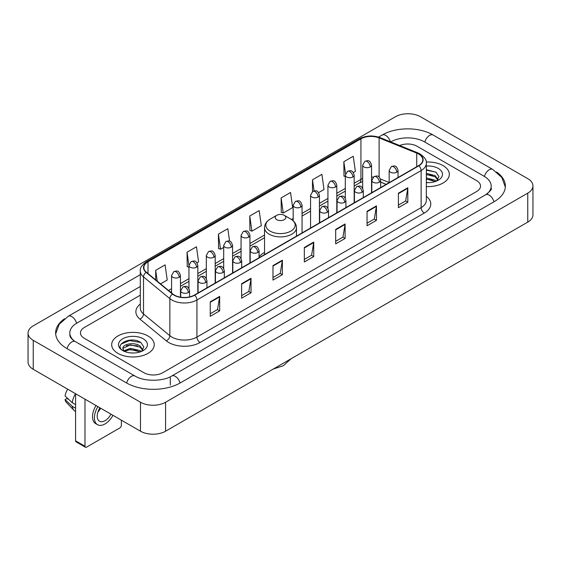 <?xml version="1.0" encoding="UTF-8"?>
<svg xmlns="http://www.w3.org/2000/svg" width="561" height="561" viewBox="0 0 561 561"><rect width="100%" height="100%" fill="white"/><g stroke="black" fill="none" stroke-linecap="round" stroke-linejoin="round"><path stroke-width="0.84" d="M264.533 252.436A23.506 13.569 0 0 0 259.063 256.826M386.136 184.387L380.667 182.171M443.092 165.628A21.283 12.293 0 0 0 426.248 162.066A21.283 12.293 0 0 1 443.092 165.628A21.283 12.293 0 0 1 449.326 174.317A21.283 12.293 0 0 0 443.092 165.628M148.013 335.983A21.283 12.293 0 0 0 124.815 333.318A21.283 12.293 0 0 0 111.674 344.678A21.283 12.293 0 0 0 117.908 353.367A21.283 12.293 0 0 0 141.106 356.032A21.283 12.293 0 0 0 154.247 344.678A21.283 12.293 0 0 0 148.013 335.983A21.283 12.293 0 0 0 124.815 333.318A21.283 12.293 0 0 0 111.674 344.678A21.283 12.293 0 0 0 117.908 353.367A21.283 12.293 0 0 0 141.106 356.032A21.283 12.293 0 0 0 154.247 344.678A21.283 12.293 0 0 0 148.013 335.983M418.632 154.037A14.193 8.191 180 0 1 422.784 159.829A14.193 8.191 180 0 1 418.632 165.621L194.422 295.072A14.193 8.191 180 0 1 172.767 293.978L146.421 272.253A14.193 8.191 180 0 1 143.854 267.555A14.193 8.191 180 0 1 148.013 261.763L360.933 138.826A14.193 8.191 180 0 1 379.11 137.908L416.732 153.118A14.193 8.191 180 0 1 418.632 154.037M418.878 153.896A14.544 8.401 0 0 0 416.942 152.95L379.313 137.74A14.544 8.401 0 0 0 360.688 138.686L147.76 261.615A14.544 8.401 0 0 0 146.126 272.373L172.472 294.09A14.544 8.401 0 0 0 194.674 295.212L418.878 165.768A14.544 8.401 0 0 0 418.878 153.896M210.256 301.825L210.256 316.306L219.667 310.871L219.667 296.39L210.256 301.825M210.256 313.739L217.507 309.553L219.632 296.874A3.548 2.048 -120 0 0 219.667 296.39M217.444 309.588L219.667 310.871M241.616 283.719L241.616 298.2L251.026 292.772L251.026 278.284L241.616 283.719M241.616 295.633L248.86 291.447L250.984 278.768A3.548 2.048 -120 0 0 251.026 278.284M248.796 291.489L251.026 292.772M272.976 265.612L272.976 280.1L282.379 274.666L282.379 260.185L272.976 265.612M272.976 277.527L280.22 273.347L282.344 260.662A3.548 2.048 -120 0 0 282.379 260.185M280.156 273.382L282.379 274.666M398.401 193.194L398.401 207.682L407.812 202.248L407.812 187.767L398.401 193.194M398.401 205.109L405.652 200.929L407.777 188.251A3.548 2.048 -120 0 0 407.812 187.767M405.589 200.964L407.812 202.248M367.048 211.301L367.048 225.788L376.452 220.354L376.452 205.873L367.048 211.301M367.048 223.215L374.292 219.035L376.417 206.35A3.548 2.048 -120 0 0 376.452 205.873M374.229 219.071L376.452 220.354M335.688 229.407L335.688 243.888L345.099 238.46L345.099 223.972L335.688 229.407M335.688 241.321L342.932 237.135L345.057 224.456A3.548 2.048 -120 0 0 345.099 223.972M342.869 237.17L345.099 238.46M304.328 247.513L304.328 261.994L313.739 256.559L313.739 242.079L304.328 247.513M304.328 259.42L311.579 255.241L313.704 242.562A3.548 2.048 -120 0 0 313.739 242.079M311.516 255.276L313.739 256.559M426.332 186.568A21.283 12.293 0 0 0 449.326 174.317A21.283 12.293 0 0 1 426.332 186.568M143.939 372.735A13.303 7.679 0 0 0 162.753 372.735L476.64 191.511A13.303 7.679 0 0 0 480.539 186.084A13.303 7.679 0 0 0 476.64 180.649L417.061 146.253A13.303 7.679 0 0 0 399.67 145.537A13.303 7.679 0 0 1 417.061 146.253L476.64 180.649A13.303 7.679 0 0 1 480.539 186.084A13.303 7.679 0 0 1 476.64 191.511L162.753 372.735A13.303 7.679 0 0 1 143.939 372.735L84.36 338.339L143.939 372.735M140.306 295.177L84.36 327.477A13.303 7.679 0 0 0 80.461 332.904A13.303 7.679 0 0 0 84.36 338.339A13.303 7.679 0 0 1 80.461 332.904A13.303 7.679 0 0 1 84.36 327.477L140.306 295.177M196.988 262.843L198.587 261.917L196.462 246.784L187.051 252.219L187.206 266.615M160.53 283.887L167.227 280.023L165.102 264.89L155.699 270.318L155.699 279.904M281.124 197.907L283.249 213.04L292.66 207.605L290.535 192.472L281.124 197.907L281.278 212.303M318.592 192.633L324.013 189.499L321.895 174.366L312.484 179.8L312.484 191.567M353.339 172.571L355.372 171.4L353.248 156.267L343.844 161.694L343.991 176.091M229.575 241.181L227.822 228.685L218.411 234.112L218.566 248.509M249.771 216.006L251.896 231.139L261.3 225.711L259.175 210.578L249.771 216.006L249.918 230.403M251.896 231.139L249.771 230.347M283.249 213.04L281.124 212.247M312.484 179.8L314.041 190.894M345.303 176.582L343.844 176.035M343.844 161.694L345.534 173.749M218.411 234.112L220.536 249.245L223.699 247.422M220.536 249.245L218.411 248.453M188.952 267.267L187.051 266.559M187.051 252.219L188.952 265.753M155.699 270.318L157.22 281.152M486.759 194.092A23.948 13.829 0 0 0 491.184 186.084A23.948 13.829 0 0 0 484.164 176.308L424.586 141.912A23.948 13.829 0 0 0 390.722 141.912L390.708 141.919M140.306 286.489L76.836 323.129A23.948 13.829 0 0 0 69.816 332.904A23.948 13.829 0 0 0 74.241 340.913M140.488 402.244A17.742 10.238 0 0 0 165.572 402.244L527.754 193.145A17.742 10.238 0 0 0 532.95 185.901A17.742 10.238 0 0 0 527.754 178.657L420.512 116.744A17.742 10.238 0 0 0 395.428 116.744L33.246 325.85A17.742 10.238 0 0 0 28.05 333.087A17.742 10.238 0 0 0 33.246 340.331L140.488 402.244L140.488 431.213A17.742 10.238 0 0 0 165.572 431.213L527.754 222.107A17.742 10.238 0 0 0 532.95 214.87L532.95 185.901M28.05 333.087L28.05 362.055A17.742 10.238 0 0 0 33.246 369.299L140.488 431.213M64.445 318.823A38.141 22.019 0 0 0 55.63 332.904A38.141 22.019 0 0 0 66.801 348.479L126.379 382.875A38.141 22.019 0 0 0 180.312 382.875L494.199 201.651A38.141 22.019 0 0 0 505.37 186.084A38.141 22.019 0 0 0 496.555 172.003M386.171 184.366L380.667 182.143M426.332 182.507L428.976 182.641M426.332 177.914L435.126 180.228L436.297 181.168M426.332 179.064L435.336 181.519M426.332 173.314L435.126 175.628L438.001 179.604M426.332 174.464L435.126 176.778L437.776 179.906M426.332 182.606A14.46 8.345 0 0 0 438.26 180.214A14.46 8.345 0 0 0 438.26 168.412A14.46 8.345 0 0 0 426.332 166.028M436.64 181.021L438.905 176.575L436.037 172.262L426.332 169.674M426.332 170.123L435.841 172.129M426.332 174.723L432.643 175.509M426.332 179.324L432.643 180.109M276.734 219.667A5.322 3.071 0 0 0 284.266 219.667A5.322 3.071 0 0 0 284.266 215.319L290.871 219.134A14.663 8.464 0 0 1 290.871 231.111A14.663 8.464 0 0 1 270.129 231.111A14.663 8.464 0 0 1 270.129 219.134C266.517 221.279 264.652 224.127 264.533 227.682A15.967 9.214 0 0 0 269.21 234.203A15.967 9.214 0 0 0 286.608 236.195A15.967 9.214 0 0 0 296.467 227.682C296.348 224.127 294.483 221.279 290.871 219.134L284.266 215.319A5.322 3.071 0 0 0 276.734 215.319A5.322 3.071 0 0 0 276.734 219.667M84.984 446.24A2.216 1.283 120 0 0 85.447 447.257L76.037 441.823A2.216 1.283 -60 0 1 75.581 440.813L84.984 446.24L84.984 399.166M75.581 393.738L75.581 440.813M85.447 447.257A2.216 1.283 120 0 0 86.555 447.145L119.795 427.959A2.216 1.283 120 0 0 121.358 425.238L121.358 420.168M99.9 407.777A11.087 6.402 120 0 0 99.514 421.227A11.087 6.402 120 0 0 105.054 420.68A11.087 6.402 120 0 0 110.959 414.165M97.887 412.083A11.087 6.402 120 0 0 100.615 408.191M96.022 405.54A15.077 8.703 120 0 0 95.636 423.597L97.516 424.684A15.077 8.703 120 0 0 105.054 423.934A15.077 8.703 120 0 0 112.957 415.322M97.902 406.627A15.077 8.703 120 0 0 97.516 424.684M75.546 393.717A14.635 8.45 120 0 0 72.25 402.686L65.069 395.968A11.529 6.655 120 0 1 67.692 389.187M75.581 404.607L72.25 402.686M68.954 399.6L66.997 398.478L65.069 399.586L72.25 406.304L75.581 408.226M72.25 406.304A14.635 8.45 120 0 0 74.052 410.393A14.635 8.45 120 0 0 75.16 411.262L75.581 411.508M65.069 399.586A11.529 6.655 120 0 0 66.429 402.461L74.052 410.393M130.559 352.904L133.904 353.002M123.911 350.786L130.369 348.325L140.047 350.583L141.218 351.523M124.507 351.403L130.369 349.475L140.257 351.88M124.016 351.228L122.978 348.802A10.021 5.785 0 0 0 124.598 351.481M142.929 349.966L140.047 345.99C134.03 341.502 121.653 344.272 122.978 348.802L122.943 348.36M123.006 348.942L123.28 348.199L130.369 344.875L140.047 347.14L142.704 350.26M141.561 351.382L143.826 346.936L140.965 342.624C130.818 335.331 112.796 344.938 123.203 350.828L123.722 351.144M143.188 338.774A14.46 8.345 0 0 0 122.74 338.774A14.46 8.345 0 0 0 122.74 350.576A14.46 8.345 0 0 0 143.188 350.576A14.46 8.345 0 0 0 143.188 338.774M121.092 344.068L129.577 340.583L140.769 342.49M126.393 345.765L129.577 345.183L137.564 345.871M126.393 350.359L129.577 349.784L137.564 350.471M426.332 196.322A22.174 12.805 180 0 1 424.277 213.061L200.067 342.505A4.432 2.56 60 0 1 196.932 337.07L421.136 207.626A17.742 10.238 0 0 0 426.332 200.382L426.332 163.307A17.742 10.238 180 0 1 421.136 170.551A4.432 2.56 -120 0 0 418.878 165.768M200.067 342.505A22.174 12.805 180 0 1 168.714 342.505A22.174 12.805 180 0 1 166.224 340.793L139.878 319.069A22.174 12.805 180 0 1 140.306 304.048M171.848 337.07A17.742 10.238 0 0 0 196.932 337.07L196.932 299.995A17.742 10.238 180 0 1 169.857 298.627L143.511 276.903A17.742 10.238 180 0 1 140.306 271.026L140.306 308.108A17.742 10.238 0 0 0 143.511 313.985L169.857 335.702A17.742 10.238 0 0 0 171.848 337.07M426.332 163.307C426.928 160.537 424.887 157.445 420.217 154.037L417.889 152.901A4.432 2.076 112 0 0 416.942 152.95M417.889 152.901L380.267 137.69C372.918 135.096 365.947 135.474 359.349 138.826A4.432 2.56 60 0 1 360.688 138.686M147.76 261.615A4.432 2.56 -120 0 0 146.421 261.756C141.814 265.065 139.78 268.158 140.306 271.026M146.126 272.373A4.432 2.966 129.5 0 0 143.511 276.903L143.511 313.985A4.432 2.966 -50.5 0 1 139.878 319.069M380.267 137.69A4.432 2.076 112 0 0 379.313 137.74M172.472 294.09A4.432 2.966 129.5 0 0 169.857 298.627L169.857 335.702A4.432 2.966 -50.5 0 1 166.224 340.793M194.674 295.212A4.432 2.56 60 0 1 196.932 299.995L421.136 170.551L421.136 207.626A4.432 2.56 60 0 0 424.277 213.061M148.013 261.763L148.013 273.565M416.732 153.118L416.732 166.715M379.11 137.908L379.11 177.059M389.173 182.528L380.428 178.994M373.317 177.094A14.193 8.191 0 0 0 371.543 176.988M362.672 178.531A14.193 8.191 0 0 0 360.933 179.38L354.173 183.286M360.933 138.826L360.933 179.38A7.98 4.607 60 0 1 359.285 183.033L354.173 185.986M345.303 188.405L336.803 193.314M327.933 198.44L319.426 203.348M310.556 208.468L302.056 213.376M293.186 218.495L291.461 219.491M264.533 235.038L249.94 243.467M241.069 248.586L232.57 253.495M223.699 258.614L215.193 263.523M206.329 268.642L197.823 273.558M188.952 278.677L180.453 283.586M171.582 288.705L168.517 290.472M380.695 182.087A7.98 3.738 -68 0 1 380.667 182.08L386.234 184.331M304.328 247.969L313.704 242.562M335.688 229.863L345.057 224.456M367.048 211.763L376.417 206.35M398.401 193.657L407.777 188.251M272.976 266.075L282.344 260.662M241.616 284.175L250.984 278.768M210.256 302.281L219.632 296.874M180.046 383.03A7.097 4.095 -120 0 0 175.298 376.354A7.097 4.095 -120 0 0 171.75 376.003C163.02 381.648 143.665 381.648 134.942 376.003L75.363 341.607C74.655 341.347 71.198 338.991 70.111 336.495L69.816 335.078M126.646 383.03A7.097 4.095 -60 0 1 131.393 376.354A7.097 4.095 -60 0 1 134.942 376.003M67.068 348.633A7.097 4.095 -60 0 1 71.815 341.958A7.097 4.095 -60 0 1 75.363 341.607M55.665 333.907L59.2 324.258L68.267 316.264A7.097 4.095 60 0 1 71.815 316.614A7.097 4.095 60 0 1 76.569 323.29M378.591 137.101L382.16 135.04A7.097 4.095 60 0 1 385.702 135.39A7.097 4.095 60 0 1 390.379 141.786M382.16 135.04C395.996 126.807 419.312 126.807 433.155 135.04A7.097 4.095 120 0 0 429.607 135.39A7.097 4.095 120 0 0 424.852 142.059M505.335 187.079L501.8 177.43L492.733 169.436A7.097 4.095 120 0 0 489.185 169.787A7.097 4.095 120 0 0 484.431 176.463M493.932 201.806A7.097 4.095 -120 0 0 489.185 195.137A7.097 4.095 -120 0 0 485.637 194.786L171.75 376.003M165.572 431.213L165.572 402.244M33.246 369.299L33.246 340.331M527.754 222.107L527.754 193.145M170.278 385.049L170.278 377.083M396.739 172.213A4.432 2.56 0 0 0 398.044 170.404C396.241 164.717 394.495 165.846 391.389 166.561A4.432 2.56 60 0 1 393.605 166.785A4.432 2.56 -120 0 1 396.739 172.213A4.432 2.56 0 0 1 390.47 172.213A4.432 2.56 0 0 1 389.173 170.404L391.389 166.561M379.369 182.241A4.432 2.56 0 0 0 380.667 180.432C378.871 174.744 377.118 175.881 374.019 176.596A4.432 2.56 60 0 1 376.235 176.813A4.432 2.56 -120 0 1 379.369 182.241A4.432 2.56 0 0 1 373.1 182.241A4.432 2.56 0 0 1 371.803 180.432L374.019 176.596M361.999 192.276A4.432 2.56 0 0 0 363.297 190.467C361.494 184.772 359.748 185.908 356.649 186.624A4.432 2.56 60 0 1 358.865 186.841A4.432 2.56 -120 0 1 361.999 192.276A4.432 2.56 0 0 1 355.73 192.276A4.432 2.56 0 0 1 354.426 190.467L356.649 186.624M344.629 202.304A4.432 2.56 0 0 0 345.927 200.494C344.124 194.807 342.378 195.936 339.272 196.652A4.432 2.56 60 0 1 341.488 196.869A4.432 2.56 -120 0 1 344.629 202.304A4.432 2.56 0 0 1 338.353 202.304A4.432 2.56 0 0 1 337.056 200.494L339.272 196.652M327.252 212.331A4.432 2.56 0 0 0 328.55 210.522C326.754 204.835 325.001 205.964 321.902 206.679A4.432 2.56 60 0 1 324.118 206.904A4.432 2.56 -120 0 1 327.252 212.331A4.432 2.56 0 0 1 320.983 212.331A4.432 2.56 0 0 1 319.686 210.522L321.902 206.679M257.765 252.45A4.432 2.56 0 0 0 259.063 250.641C257.268 244.954 255.514 246.09 252.415 246.798A4.432 2.56 60 0 1 254.631 247.022A4.432 2.56 -120 0 1 257.765 252.45A4.432 2.56 0 0 1 251.496 252.45A4.432 2.56 0 0 1 250.192 250.641L252.415 246.798M240.396 262.485A4.432 2.56 0 0 0 241.693 260.669C239.891 254.982 238.145 256.118 235.038 256.833A4.432 2.56 60 0 1 237.261 257.05A4.432 2.56 -120 0 1 240.396 262.485A4.432 2.56 0 0 1 234.119 262.485A4.432 2.56 0 0 1 232.822 260.669L235.038 256.833M223.019 272.513A4.432 2.56 0 0 0 224.323 270.704C222.521 265.009 220.775 266.145 217.668 266.861A4.432 2.56 60 0 1 219.884 267.078A4.432 2.56 -120 0 1 223.019 272.513A4.432 2.56 0 0 1 216.749 272.513A4.432 2.56 0 0 1 215.452 270.704L217.668 266.861M205.649 282.541A4.432 2.56 0 0 0 206.946 280.731C205.151 275.044 203.398 276.173 200.298 276.889A4.432 2.56 60 0 1 202.514 277.113A4.432 2.56 -120 0 1 205.649 282.541A4.432 2.56 0 0 1 199.379 282.541A4.432 2.56 0 0 1 198.082 280.731L200.298 276.889M188.279 292.569A4.432 2.56 0 0 0 189.576 290.759C187.774 285.072 186.028 286.208 182.921 286.916A4.432 2.56 60 0 1 185.144 287.141A4.432 2.56 -120 0 1 188.279 292.569A4.432 2.56 0 0 1 182.002 292.569A4.432 2.56 0 0 1 180.705 290.759L182.921 286.916M370.246 166.947A4.432 2.56 0 0 0 371.543 165.137C369.748 159.45 367.995 160.579 364.895 161.295A4.432 2.56 60 0 1 367.111 161.512A4.432 2.56 -120 0 1 370.246 166.947A4.432 2.56 0 0 1 363.977 166.947A4.432 2.56 0 0 1 362.672 165.137L364.895 161.295M352.876 176.974A4.432 2.56 0 0 0 354.173 175.165C352.371 169.478 350.625 170.607 347.518 171.322A4.432 2.56 60 0 1 349.734 171.547A4.432 2.56 -120 0 1 352.876 176.974A4.432 2.56 0 0 1 346.6 176.974A4.432 2.56 0 0 1 345.303 175.165L347.518 171.322M335.499 187.002A4.432 2.56 0 0 0 336.803 185.193C335.001 179.506 333.248 180.642 330.149 181.357A4.432 2.56 60 0 1 332.364 181.575A4.432 2.56 -120 0 1 335.499 187.002A4.432 2.56 0 0 1 329.23 187.002A4.432 2.56 0 0 1 327.933 185.193L330.149 181.357M318.129 197.037A4.432 2.56 0 0 0 319.426 195.228C317.631 189.534 315.878 190.67 312.779 191.385A4.432 2.56 60 0 1 314.994 191.603A4.432 2.56 -120 0 1 318.129 197.037A4.432 2.56 0 0 1 311.86 197.037A4.432 2.56 0 0 1 310.556 195.228L312.779 191.385M300.759 207.065A4.432 2.56 0 0 0 302.056 205.256C300.254 199.569 298.508 200.698 295.402 201.413A4.432 2.56 60 0 1 297.625 201.63A4.432 2.56 -120 0 1 300.759 207.065A4.432 2.56 0 0 1 294.483 207.065A4.432 2.56 0 0 1 293.186 205.256L295.402 201.413M248.642 237.156A4.432 2.56 0 0 0 249.94 235.347C248.137 229.652 246.391 230.788 243.285 231.504A4.432 2.56 60 0 1 245.508 231.721A4.432 2.56 -120 0 1 248.642 237.156A4.432 2.56 0 0 1 242.366 237.156A4.432 2.56 0 0 1 241.069 235.347L243.285 231.504M231.265 247.184A4.432 2.56 0 0 0 232.57 245.374C230.767 239.687 229.021 240.816 225.915 241.532A4.432 2.56 60 0 1 228.131 241.749A4.432 2.56 -120 0 1 231.265 247.184A4.432 2.56 0 0 1 224.996 247.184A4.432 2.56 0 0 1 223.699 245.374L225.915 241.532M213.895 257.211A4.432 2.56 0 0 0 215.193 255.402C213.397 249.715 211.644 250.844 208.545 251.559A4.432 2.56 60 0 1 210.761 251.784A4.432 2.56 -120 0 1 213.895 257.211A4.432 2.56 0 0 1 207.626 257.211A4.432 2.56 0 0 1 206.329 255.402L208.545 251.559M196.525 267.246A4.432 2.56 0 0 0 197.823 265.43C196.02 259.743 194.274 260.879 191.175 261.594A4.432 2.56 60 0 1 193.391 261.812A4.432 2.56 -120 0 1 196.525 267.246A4.432 2.56 0 0 1 190.256 267.246A4.432 2.56 0 0 1 188.952 265.43L191.175 261.594M179.155 277.274A4.432 2.56 0 0 0 180.453 275.465C178.65 269.771 176.904 270.907 173.798 271.622A4.432 2.56 60 0 1 176.014 271.84A4.432 2.56 -120 0 1 179.155 277.274A4.432 2.56 0 0 1 172.879 277.274A4.432 2.56 0 0 1 171.582 275.465L173.798 271.622M359.349 138.826L146.421 261.756M362.672 181.575L359.285 183.033M345.303 191.105L336.803 196.013M327.933 201.14L319.426 206.048M310.556 211.167L302.056 216.076M264.533 237.738L249.94 246.167M241.069 251.286L232.57 256.195M223.699 261.314L215.193 266.223M206.329 271.342L197.823 276.25M188.952 281.377L180.453 286.285M171.582 291.404L170.446 292.064M491.184 188.258C492.172 188.973 490.321 191.147 485.637 194.786M433.155 135.04L492.733 169.436M68.267 316.264L140.306 274.673M291.166 358.703L283.305 365.737L273.284 369.026M296.467 236.153L296.467 227.682M264.533 254.589L264.533 227.682M276.734 215.319L270.129 219.134M398.044 177.514L398.044 170.404M389.173 182.634L389.173 170.404M380.667 187.542L380.667 180.432M371.803 192.661L371.803 180.432M363.297 197.57L363.297 190.467M354.426 202.689L354.426 190.467M345.927 207.598L345.927 200.494M337.056 212.724L337.056 200.494M328.55 217.633L328.55 210.522M319.686 222.752L319.686 210.522M259.063 257.751L259.063 250.641M250.192 262.871L250.192 250.641M241.693 267.779L241.693 260.669M232.822 272.898L232.822 260.669M224.323 277.807L224.323 270.704M215.452 282.926L215.452 270.704M206.946 287.835L206.946 280.731M198.082 292.961L198.082 280.731M189.576 296.902L189.576 290.759M180.705 297.19L180.705 290.759M371.543 192.809L371.543 165.137M362.672 188.201L362.672 165.137M354.173 202.837L354.173 175.165M345.303 198.229L345.303 175.165M336.803 212.871L336.803 185.193M327.933 208.257L327.933 185.193M319.426 222.899L319.426 195.228M310.556 228.018L310.556 195.228M302.056 232.927L302.056 205.256M293.186 220.803L293.186 205.256M249.94 263.018L249.94 235.347M241.069 258.404L241.069 235.347M232.57 273.046L232.57 245.374M223.699 268.439L223.699 245.374M215.193 283.074L215.193 255.402M206.329 278.466L206.329 255.402M197.823 293.108L197.823 265.43M188.952 288.494L188.952 265.43M180.453 297.148L180.453 275.465M171.582 293.003L171.582 275.465"/></g></svg>
